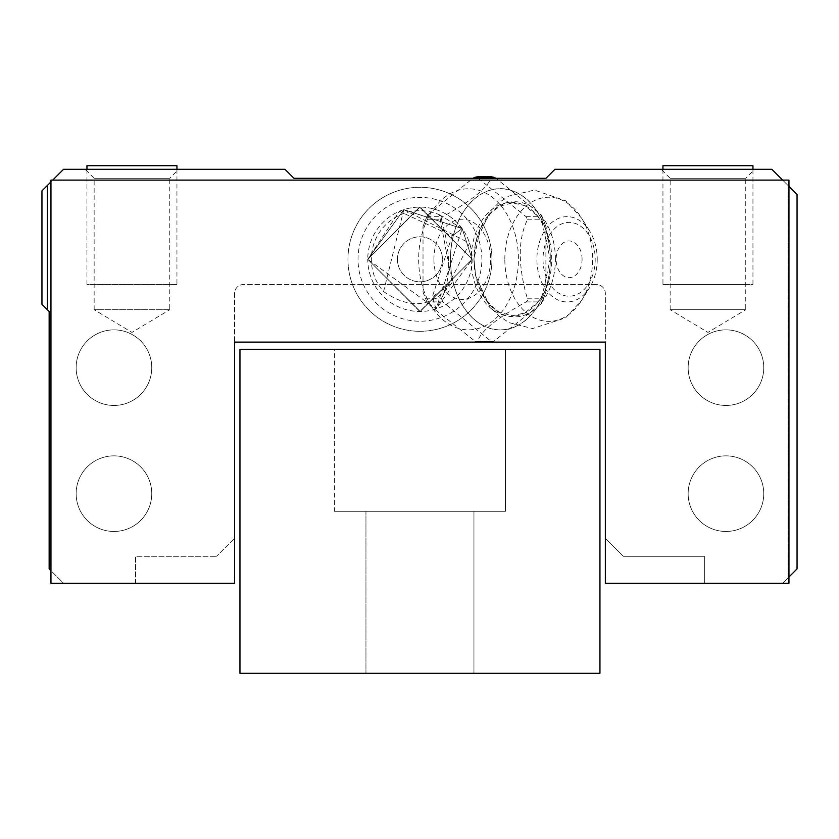 <?xml version="1.0" encoding="UTF-8"?>
<svg xmlns="http://www.w3.org/2000/svg" width="839" height="839" viewBox="0 0 839 839"><rect width="100%" height="100%" fill="white"/><g stroke="black" fill="none" stroke-linecap="round" stroke-linejoin="round"><path stroke-width="0.63" stroke-dasharray="4.2 3.15" d="M239.954 349.297L239.954 673.298L599.948 673.298L599.948 349.297L239.954 349.297M334.446 511.297L505.445 511.297L334.446 511.297L505.445 511.297L505.445 349.297L505.445 511.297L334.446 511.297L505.445 511.297L334.446 511.297L505.445 511.297L505.445 349.297L505.445 511.297L334.446 511.297L505.445 511.297L334.446 511.297L505.445 511.297L505.445 349.297L505.445 511.297L334.446 511.297L505.445 511.297L334.446 511.297L505.445 511.297L334.446 511.297L505.445 511.297L505.445 349.297L334.446 349.297L505.445 349.297L334.446 349.297L505.445 349.297L334.446 349.297L505.445 349.297L334.446 349.297L505.445 349.297L334.446 349.297L505.445 349.297L334.446 349.297L505.445 349.297L334.446 349.297L505.445 349.297L334.446 349.297L505.445 349.297L334.446 349.297L505.445 349.297L505.445 511.297L334.446 511.297L334.446 349.297M473.951 673.298L473.951 511.297L473.951 673.298L473.951 511.297L473.951 673.298L473.951 511.297L473.951 673.298L473.951 511.297L473.951 673.298L365.951 673.298L473.951 673.298L365.951 673.298L473.951 673.298L365.951 673.298L473.951 673.298L365.951 673.298L473.951 673.298L365.951 673.298L473.951 673.298L365.951 673.298L473.951 673.298L365.951 673.298L473.951 673.298L365.951 673.298L473.951 673.298L365.951 673.298L473.951 673.298L473.951 511.297L365.951 511.297L365.951 673.298L365.951 511.297L473.951 511.297L365.951 511.297L473.951 511.297L365.951 511.297L365.951 673.298L365.951 511.297L473.951 511.297L365.951 511.297L473.951 511.297L365.951 511.297L365.951 673.298L365.951 511.297L473.951 511.297L365.951 511.297L473.951 511.297L365.951 511.297L365.951 673.298L365.951 511.297L473.951 511.297L365.951 511.297L473.951 511.297L365.951 511.297L365.951 673.298M473.951 511.297L365.951 511.297M505.445 511.297L505.445 349.297M788.954 577.001L788.052 577.903L788.052 185.503L782.651 180.102L50.948 180.102L50.948 181.895L63.554 169.3L284.945 169.3L293.954 178.298L545.948 178.298L554.946 169.3L771.849 169.3L782.651 180.102L50.948 180.102L50.948 181.895L52.752 180.102M788.954 186.405L782.651 180.102L788.954 180.102L782.651 180.102M47.351 309.696L49.155 311.5L49.155 568.905L63.554 583.304L50.948 583.304L63.554 583.304L50.948 570.698L50.948 583.304L234.553 583.304L234.553 538.302L216.546 556.299L234.553 538.302L234.553 583.304L234.553 293.503A8.998 8.998 0 0 1 243.551 284.505L596.351 284.505A8.998 8.998 0 0 1 605.349 293.503L605.349 583.304L704.351 583.304L704.351 556.299L704.351 583.304L605.349 583.304L788.954 583.304L788.954 180.102L50.948 180.102L50.948 583.304L50.948 181.895L41.95 190.904L41.95 304.295L47.351 309.696L47.351 185.503M135.551 583.304L135.551 556.299L216.546 556.299L135.551 556.299L135.551 583.304L234.553 583.304L135.551 583.304M605.349 538.302L623.346 556.299L704.351 556.299L623.346 556.299L605.349 538.302L605.349 583.304L605.349 538.302M782.651 583.304L788.052 577.903L788.052 185.503L797.05 194.501L797.05 568.905L782.651 583.304L788.954 583.304L788.954 180.102L788.954 583.304L782.651 583.304M234.553 342.102L605.349 342.102L605.349 293.503A8.998 8.998 0 0 0 596.351 284.505L243.551 284.505A8.998 8.998 0 0 0 234.553 293.503L234.553 342.102L605.349 342.102M50.948 570.698L50.948 181.895M178.749 169.3L85.148 169.3L178.749 169.3L169.751 178.298L94.146 178.298L169.751 178.298L169.751 309.696L94.146 309.696L94.146 178.298L85.148 169.3M754.754 169.3L661.153 169.3L754.754 169.3L745.745 178.298L670.151 178.298L745.745 178.298L745.745 309.696L670.151 309.696L670.151 178.298L661.153 169.3M169.751 309.696L94.146 309.696L131.954 332.412L169.751 309.696M670.151 309.696L745.745 309.696L707.948 332.412L670.151 309.696M76.15 367.66A37.797 37.797 0 0 0 113.947 405.457A37.797 37.797 0 0 0 151.754 367.66A37.797 37.797 0 0 0 113.947 329.863A37.797 37.797 0 0 0 76.15 367.66A37.797 37.797 0 0 0 113.947 405.457A37.797 37.797 0 0 0 151.754 367.66A37.797 37.797 0 0 0 113.947 329.863A37.797 37.797 0 0 0 76.15 367.66M151.754 493.657A37.797 37.797 0 0 0 113.947 455.86A37.797 37.797 0 0 0 76.15 493.657A37.797 37.797 0 0 0 113.947 531.465A37.797 37.797 0 0 0 151.754 493.657A37.797 37.797 0 0 0 113.947 455.86A37.797 37.797 0 0 0 76.15 493.657A37.797 37.797 0 0 0 113.947 531.465A37.797 37.797 0 0 0 151.754 493.657M688.148 367.66A37.797 37.797 0 0 0 725.955 405.457A37.797 37.797 0 0 0 763.752 367.66A37.797 37.797 0 0 0 725.955 329.863A37.797 37.797 0 0 0 688.148 367.66A37.797 37.797 0 0 0 725.955 405.457A37.797 37.797 0 0 0 763.752 367.66A37.797 37.797 0 0 0 725.955 329.863A37.797 37.797 0 0 0 688.148 367.66M763.752 493.657A37.797 37.797 0 0 0 725.955 455.86A37.797 37.797 0 0 0 688.148 493.657A37.797 37.797 0 0 0 725.955 531.465A37.797 37.797 0 0 0 763.752 493.657A37.797 37.797 0 0 0 725.955 455.86A37.797 37.797 0 0 0 688.148 493.657A37.797 37.797 0 0 0 725.955 531.465A37.797 37.797 0 0 0 763.752 493.657M86.952 165.703L176.945 165.703M176.945 169.3L176.945 284.505L86.952 284.505L86.952 169.3M176.945 284.505L86.952 284.505M169.751 284.505L94.146 284.505L169.751 284.505M662.946 169.3L662.946 284.505L752.95 284.505L752.95 169.3M662.946 165.703L752.95 165.703M662.946 284.505L752.95 284.505M745.745 284.505L670.151 284.505L745.745 284.505M481.88 259.303A61.929 61.929 0 0 0 419.951 197.375A61.929 61.929 0 0 0 358.022 259.303A61.929 61.929 0 0 0 419.951 321.232A61.929 61.929 0 0 0 481.88 259.303M383.591 291.553C410.732 310.252 433.564 307.284 452.095 282.649L439.384 214.753A48.599 48.599 0 0 0 383.591 291.553L403.821 209.656A52.196 52.196 0 0 1 462.184 228.617L403.895 209.635L367.755 259.303A52.196 52.196 0 0 0 419.951 311.5A52.196 52.196 0 0 0 472.147 259.303A52.196 52.196 0 0 0 419.951 207.097A52.196 52.196 0 0 0 367.755 259.303L436.091 308.941L462.184 228.617L403.895 209.635L367.755 259.303L420.161 311.5L472.147 259.303L436.081 308.941L432.232 297.09L452.095 235.948L399.458 211.292L367.755 259.303L420.129 311.5L472.147 259.303L420.161 311.5L367.755 259.303L419.857 311.5L472.147 259.303L420.129 311.5L367.755 259.303L420.056 207.097L472.147 259.303L419.825 311.5L367.755 259.303L419.647 207.097L472.147 259.303L419.594 207.097L367.755 259.303L419.594 207.097L472.147 259.303L419.647 207.097L367.755 259.303L399.458 211.292L399.763 211.994M347.954 259.303A71.997 71.997 0 0 1 419.951 187.296A71.997 71.997 0 0 1 491.948 259.303A71.997 71.997 0 0 1 419.951 331.3A71.997 71.997 0 0 1 347.954 259.303A71.997 71.997 0 0 0 419.951 331.3A71.997 71.997 0 0 0 491.948 259.303A71.997 71.997 0 0 0 419.951 187.296A71.997 71.997 0 0 0 347.954 259.303A71.997 71.997 0 0 1 419.951 187.296A71.997 71.997 0 0 1 491.948 259.303A71.997 71.997 0 0 1 419.951 331.3A71.997 71.997 0 0 1 347.954 259.303M433.92 259.303A40.073 28.337 -90 0 0 462.247 299.366A40.073 28.337 -90 0 0 490.584 259.303A40.073 28.337 -90 0 0 462.247 219.231A40.073 28.337 -90 0 0 433.92 259.303M425.352 224.034A70.539 49.879 -90 0 0 443.611 320.393A70.539 49.879 -90 0 0 511.748 294.573A70.539 49.879 -90 0 0 493.489 198.214A70.539 49.879 -90 0 0 425.352 224.034M478.167 178.298L526.116 216.693L527.395 219.808C517.894 239.23 517.894 265.564 527.395 298.789L527.49 300.593L526.116 301.904C496.426 318.38 480.307 331.552 477.758 341.4L493.71 341.4L475.21 341.4L427.491 303.529L426.841 301.904L442.803 301.904L491.161 341.4L475.21 341.4M426.841 301.904L423.024 292.087L423.024 226.509L427.491 215.067L425.572 219.808L441.524 219.808C451.025 253.042 451.025 279.377 441.524 298.789L442.803 301.904M423.024 226.509L425.572 219.808M441.524 219.808L441.429 218.014L442.803 216.693C472.483 200.227 488.602 187.055 491.161 177.197L475.21 177.197M457.171 224.034A70.539 49.879 -90 0 0 475.43 320.393A70.539 49.879 -90 0 0 543.567 294.573A70.539 49.879 -90 0 0 525.308 198.214A70.539 49.879 -90 0 0 457.171 224.034M527.395 298.789L543.347 298.789L541.428 303.529L493.71 341.4M526.116 216.693L542.078 216.693L541.428 215.067L495.985 178.298M542.078 216.693L545.895 226.509L545.895 292.087L541.428 303.529M543.347 298.789L545.895 292.087M427.491 215.067L472.934 178.298M450.417 259.303A70.654 49.952 90 0 1 500.369 188.649A70.654 49.952 90 0 1 550.332 259.303A70.654 49.952 -90 0 1 500.369 329.947A70.654 49.952 -90 0 1 450.417 259.303M597.221 259.303A42.653 30.162 90 0 1 589.649 287.578A42.653 30.162 90 0 1 556.372 299.187A42.653 30.162 90 0 1 536.897 259.303A42.653 30.162 90 0 1 556.372 219.409A42.653 30.162 90 0 1 589.649 231.019A42.653 30.162 90 0 1 597.221 259.303M595.197 259.303A36.895 26.093 90 0 1 569.104 296.198A36.895 26.093 90 0 1 543.011 259.303A36.895 26.093 90 0 1 569.104 222.398A36.895 26.093 90 0 1 595.197 259.303M582.077 259.303A18.353 12.984 -90 0 0 569.104 240.94A18.353 12.984 -90 0 0 556.121 259.303A18.353 12.984 -90 0 0 569.104 277.657A18.353 12.984 -90 0 0 582.077 259.303M403.821 209.656L469.599 243.163L436.081 308.941L432.232 297.09L452.095 282.649M439.384 214.753L462.184 228.617L472.147 259.303L462.184 228.617L452.095 235.948L462.184 228.617M397.445 259.303A22.496 22.496 0 0 0 419.951 281.799A22.496 22.496 0 0 0 442.447 259.303A22.496 22.496 0 0 0 419.951 236.797A22.496 22.496 0 0 0 397.445 259.303A22.496 22.496 0 0 0 419.951 281.799A22.496 22.496 0 0 0 442.447 259.303A22.496 22.496 0 0 0 419.951 236.797A22.496 22.496 0 0 0 397.445 259.303M526.116 301.904L542.078 301.904M426.841 216.693L442.803 216.693M527.395 219.808L543.347 219.808M425.572 298.789L441.524 298.789M551.737 259.303A56.989 40.293 -90 0 0 537.421 215.749A56.989 40.293 -90 0 0 494.465 207.621A56.989 40.293 -90 0 0 471.151 259.303A56.989 40.293 -90 0 0 494.465 310.975A56.989 40.293 -90 0 0 537.421 302.858A56.989 40.293 -90 0 0 551.737 259.303M555.408 259.303A57.576 40.712 -90 0 0 514.695 201.727A57.576 40.712 -90 0 0 473.983 259.303A57.576 40.712 -90 0 0 514.695 316.88A57.576 40.712 -90 0 0 555.408 259.303M504.826 259.303A62.076 43.89 90 0 1 533.164 201.255A62.076 43.89 90 0 1 581.584 218.15A62.076 43.89 90 0 1 592.617 259.303A62.076 43.89 -90 0 1 581.584 300.456A62.076 43.89 -90 0 1 533.164 317.341A62.076 43.89 -90 0 1 504.826 259.303M423.024 292.087L427.491 303.529M541.428 215.067L545.895 226.509M537.421 215.749L542.424 223.573L550.111 259.303L542.424 295.024L537.421 302.858L524.774 312.937L512.818 315.705L500.243 312.632L494.905 309.287L484.711 298.118L475.713 275.863L473.983 259.303L480.16 228.89L491.004 212.718L500.128 206.027L512.692 202.891L524.658 205.607L537.421 215.749M589.649 231.019L581.584 218.15L565.685 200.825L534.443 190.054L508.738 196.148L498.649 202.849L490.354 211.176L475.671 242.502L473.951 259.303L475.587 275.653L490.112 307.126L499.048 316.072L509.189 322.679L532.629 328.552L565.559 317.866L581.584 300.456L589.649 287.578"/><path stroke-width="1.26" d="M239.954 349.297L239.954 673.298L599.948 673.298L599.948 349.297L239.954 349.297M788.954 577.001L797.05 568.905L797.05 194.501L788.954 186.405M782.651 180.102L771.849 169.3L554.946 169.3L545.948 178.298L293.954 178.298L284.945 169.3L63.554 169.3L52.752 180.102M50.948 181.895L41.95 190.904L41.95 304.295L47.351 309.696L47.351 185.503M234.553 342.102L605.349 342.102L605.349 583.304L788.954 583.304L788.954 180.102L50.948 180.102L50.948 583.304L234.553 583.304L234.553 342.102L605.349 342.102M47.351 309.696L49.155 311.5L49.155 568.905L50.948 570.698M86.952 169.3L86.952 165.703L176.945 165.703L176.945 169.3M752.95 169.3L752.95 165.703L662.946 165.703L662.946 169.3M495.985 178.298L493.71 177.197L491.161 177.197L492 176.714L476.919 176.714L477.758 177.197L475.21 177.197L472.934 178.298M493.71 177.197L477.758 177.197L478.167 178.298"/></g></svg>
